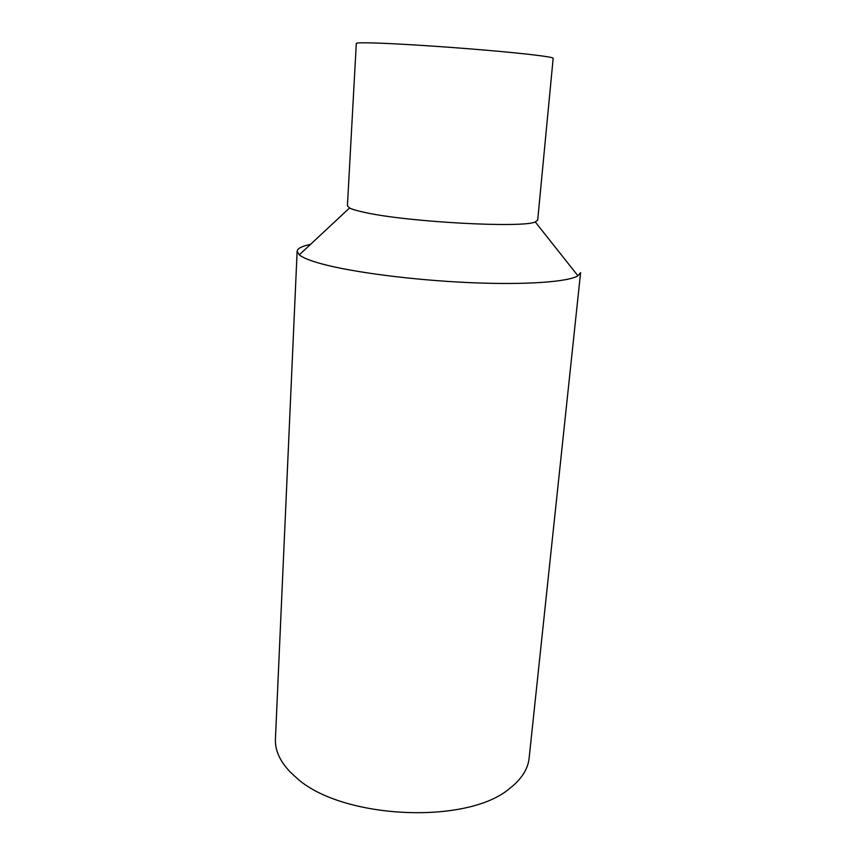 <?xml version="1.0" encoding="UTF-8"?>
<svg xmlns="http://www.w3.org/2000/svg" width="856" height="856" viewBox="0 0 856 856"><rect width="100%" height="100%" fill="white"/><g stroke="black" fill="none" stroke-linecap="round" stroke-linejoin="round"><path stroke-width="1.28" d="M349.558 207.987C352.351 209.42 357.701 210.961 365.598 212.609C408.451 222.132 523.177 228.231 535.246 221.939L537.686 220.163L553.169 58.24C553.554 57.01 527.275 53.757 487.171 50.301C447.142 46.845 399.827 43.774 375.559 43.014C362.816 42.629 356.396 42.768 356.31 43.431L347.408 205.857L349.558 207.987L299.279 254.853L297.128 251.29C297.439 248.475 301.9 246.164 310.535 244.356M297.128 251.29L275.429 739.07C274.926 750.049 279.773 760.952 289.97 771.759L295.962 777.334C340.174 819.074 467.504 825.28 509.855 788.29C521.55 779.131 527.97 769.084 529.126 758.149L580.603 272.604L577.939 275.803C568.149 281.966 525.274 285.112 469.056 282.608C412.902 280.115 352.105 272.197 321.589 263.841C310.14 260.706 302.703 257.709 299.279 254.853M535.246 221.939L577.939 275.803"/></g></svg>
